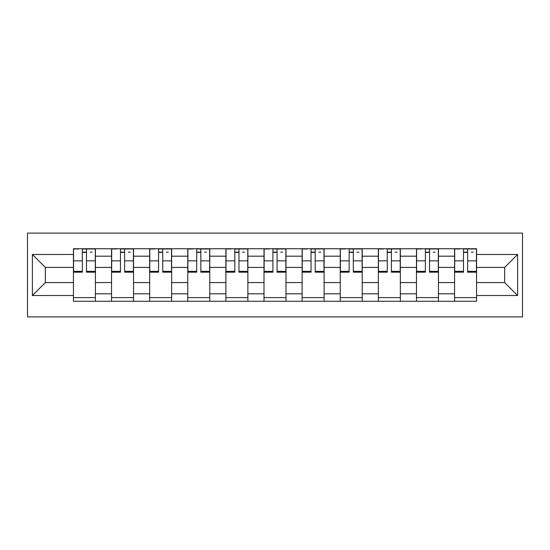 <?xml version="1.0" encoding="UTF-8"?>
<svg xmlns="http://www.w3.org/2000/svg" width="550" height="550" viewBox="0 0 550 550"><rect width="100%" height="100%" fill="white"/><g stroke="black" fill="none" stroke-linecap="round" stroke-linejoin="round"><path stroke-width="0.82" d="M27.5 316.903L522.5 316.903L522.5 233.097L27.5 233.097L27.5 316.903M111.547 301.262L111.547 256.19L95.425 256.19L95.425 301.262M95.425 256.19L95.425 248.738M111.547 256.19L111.547 248.738M133.533 248.738L133.533 301.262M149.662 301.262L149.662 248.738M171.648 248.738L171.648 301.262M187.777 301.262L187.777 248.738M209.763 248.738L209.763 301.262M225.892 301.262L225.892 248.738M247.878 248.738L247.878 301.262M264.007 301.262L264.007 248.738M285.993 248.738L285.993 301.262M302.122 301.262L302.122 248.738M324.108 248.738L324.108 301.262M340.237 301.262L340.237 248.738M362.223 248.738L362.223 301.262M378.352 301.262L378.352 248.738M400.338 248.738L400.338 301.262M416.467 301.262L416.467 248.738M438.453 248.738L438.453 301.262M454.575 301.262L454.575 248.738M454.575 282.576L438.453 282.576M416.467 282.576L400.338 282.576M378.352 282.576L362.223 282.576M340.237 282.576L324.108 282.576M302.122 282.576L285.993 282.576M264.007 282.576L247.878 282.576M225.892 282.576L209.763 282.576M187.777 282.576L171.648 282.576M149.662 282.576L133.533 282.576M111.547 282.576L95.425 282.576M454.575 267.424L438.453 267.424M416.467 267.424L400.338 267.424M378.352 267.424L362.223 267.424M340.237 267.424L324.108 267.424M302.122 267.424L285.993 267.424M264.007 267.424L247.878 267.424M225.892 267.424L209.763 267.424M187.777 267.424L171.648 267.424M149.662 267.424L133.533 267.424M111.547 267.424L95.425 267.424M45.334 282.576L73.432 282.576L73.432 267.424L45.334 267.424L45.334 282.576L32.388 295.522L32.388 254.478L73.432 254.478L73.432 267.424M476.568 267.424L476.568 282.576L504.666 282.576L504.666 267.424L476.568 267.424L476.568 248.738L73.432 248.738L73.432 254.478M476.568 254.478L517.612 254.478L517.612 295.522L476.568 295.522L476.568 282.576M73.432 282.576L73.432 301.262L476.568 301.262L476.568 295.522M73.432 295.522L32.388 295.522M95.425 297.598L73.432 297.598M82.349 252.402L86.501 252.402M133.533 297.598L111.547 297.598M120.464 252.402L124.616 252.402M171.648 297.598L149.662 297.598M158.579 252.402L162.731 252.402M209.763 297.598L187.777 297.598M196.694 252.402L200.846 252.402M247.878 297.598L225.892 297.598M234.809 252.402L238.961 252.402M285.993 297.598L264.007 297.598M272.924 252.402L277.076 252.402M324.108 297.598L302.122 297.598M311.039 252.402L315.191 252.402M362.223 297.598L340.237 297.598M349.154 252.402L353.306 252.402M400.338 297.598L378.352 297.598M387.269 252.402L391.421 252.402M438.453 297.598L416.467 297.598M425.384 252.402L429.536 252.402M476.568 297.598L454.575 297.598M463.499 252.402L467.651 252.402M32.388 254.478L45.334 267.424M504.666 282.576L517.612 295.522M504.666 267.424L517.612 254.478M86.501 272.188L86.501 248.978L95.301 248.978L95.301 272.188L86.501 272.188M82.349 252.154L86.501 252.154M90.166 252.154L92.125 252.154M78.684 248.978L73.556 248.978L73.556 272.188L82.349 272.188L82.349 248.978L90.166 248.978M124.616 272.188L124.616 248.978L133.416 248.978L133.416 272.188L124.616 272.188M120.464 252.154L124.616 252.154M128.281 252.154L130.24 252.154M116.799 248.978L111.671 248.978L111.671 272.188L120.464 272.188L120.464 248.978L128.281 248.978M162.731 272.188L162.731 248.978L171.531 248.978L171.531 272.188L162.731 272.188M158.579 252.154L162.731 252.154M166.396 252.154L168.355 252.154M154.914 248.978L149.786 248.978L149.786 272.188L158.579 272.188L158.579 248.978L166.396 248.978M200.846 272.188L200.846 248.978L209.646 248.978L209.646 272.188L200.846 272.188M196.694 252.154L200.846 252.154M204.511 252.154L206.47 252.154M193.029 248.978L187.901 248.978L187.901 272.188L196.694 272.188L196.694 248.978L204.511 248.978M238.961 272.188L238.961 248.978L247.761 248.978L247.761 272.188L238.961 272.188M234.809 252.154L238.961 252.154M242.626 252.154L244.585 252.154M231.144 248.978L226.016 248.978L226.016 272.188L234.809 272.188L234.809 248.978L242.626 248.978M277.076 272.188L277.076 248.978L285.869 248.978L285.869 272.188L277.076 272.188M272.924 252.154L277.076 252.154M280.741 252.154L282.693 252.154M269.259 248.978L264.131 248.978L264.131 272.188L272.924 272.188L272.924 248.978L280.741 248.978M315.191 272.188L315.191 248.978L323.984 248.978L323.984 272.188L315.191 272.188M311.039 252.154L315.191 252.154M318.856 252.154L320.808 252.154M307.374 248.978L302.239 248.978L302.239 272.188L311.039 272.188L311.039 248.978L318.856 248.978M353.306 272.188L353.306 248.978L362.099 248.978L362.099 272.188L353.306 272.188M349.154 252.154L353.306 252.154M356.971 252.154L358.923 252.154M345.489 248.978L340.354 248.978L340.354 272.188L349.154 272.188L349.154 248.978L356.971 248.978M391.421 272.188L391.421 248.978L400.214 248.978L400.214 272.188L391.421 272.188M387.269 252.154L391.421 252.154M395.086 252.154L397.038 252.154M383.604 248.978L378.469 248.978L378.469 272.188L387.269 272.188L387.269 248.978L395.086 248.978M429.536 272.188L429.536 248.978L438.329 248.978L438.329 272.188L429.536 272.188M425.384 252.154L429.536 252.154M433.201 252.154L435.153 252.154M421.719 248.978L416.584 248.978L416.584 272.188L425.384 272.188L425.384 248.978L433.201 248.978M467.651 272.188L467.651 248.978L476.444 248.978L476.444 272.188L467.651 272.188M463.499 252.154L467.651 252.154M471.316 252.154L473.268 252.154M459.834 248.978L454.699 248.978L454.699 272.188L463.499 272.188L463.499 248.978L471.316 248.978M416.467 256.19L400.338 256.19M378.352 256.19L362.223 256.19M340.237 256.19L324.108 256.19M302.122 256.19L285.993 256.19M264.007 256.19L247.878 256.19M225.892 256.19L209.763 256.19M187.777 256.19L171.648 256.19M149.662 256.19L133.533 256.19M454.575 256.19L438.453 256.19M416.467 293.81L400.338 293.81M378.352 293.81L362.223 293.81M340.237 293.81L324.108 293.81M302.122 293.81L285.993 293.81M264.007 293.81L247.878 293.81M225.892 293.81L209.763 293.81M187.777 293.81L171.648 293.81M149.662 293.81L133.533 293.81M111.547 293.81L95.425 293.81M454.575 293.81L438.453 293.81M86.501 271.349L95.301 271.349M86.501 260.844L95.301 260.844M73.556 271.349L82.349 271.349M73.556 260.844L82.349 260.844M124.616 271.349L133.416 271.349M124.616 260.844L133.416 260.844M111.671 271.349L120.464 271.349M111.671 260.844L120.464 260.844M162.731 271.349L171.531 271.349M162.731 260.844L171.531 260.844M149.786 271.349L158.579 271.349M149.786 260.844L158.579 260.844M200.846 271.349L209.646 271.349M200.846 260.844L209.646 260.844M187.901 271.349L196.694 271.349M187.901 260.844L196.694 260.844M238.961 271.349L247.761 271.349M238.961 260.844L247.761 260.844M226.016 271.349L234.809 271.349M226.016 260.844L234.809 260.844M277.076 271.349L285.869 271.349M277.076 260.844L285.869 260.844M264.131 271.349L272.924 271.349M264.131 260.844L272.924 260.844M315.191 271.349L323.984 271.349M315.191 260.844L323.984 260.844M302.239 271.349L311.039 271.349M302.239 260.844L311.039 260.844M353.306 271.349L362.099 271.349M353.306 260.844L362.099 260.844M340.354 271.349L349.154 271.349M340.354 260.844L349.154 260.844M391.421 271.349L400.214 271.349M391.421 260.844L400.214 260.844M378.469 271.349L387.269 271.349M378.469 260.844L387.269 260.844M429.536 271.349L438.329 271.349M429.536 260.844L438.329 260.844M416.584 271.349L425.384 271.349M416.584 260.844L425.384 260.844M467.651 271.349L476.444 271.349M467.651 260.844L476.444 260.844M454.699 271.349L463.499 271.349M454.699 260.844L463.499 260.844"/></g></svg>
